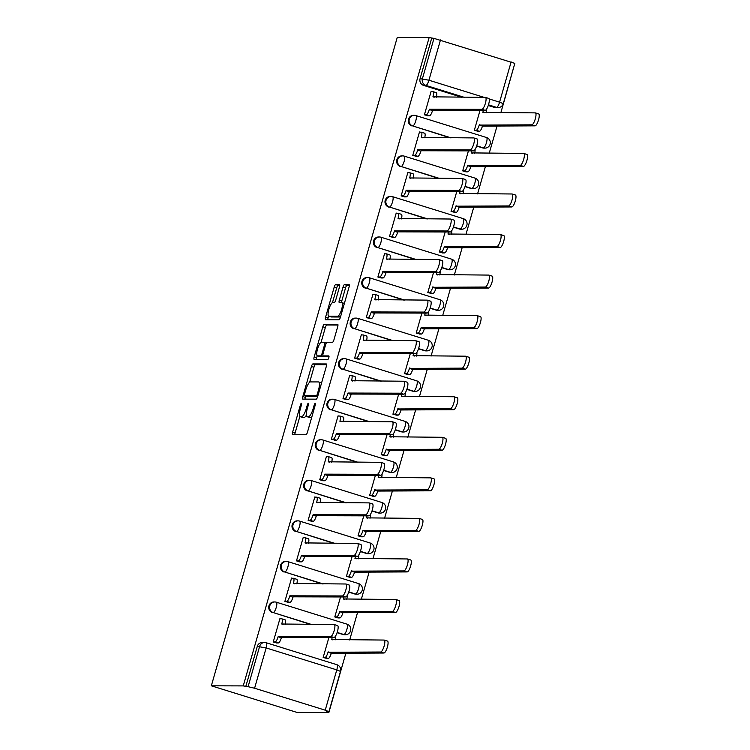 <?xml version="1.0" encoding="UTF-8"?>
<svg xmlns="http://www.w3.org/2000/svg" width="750" height="750" viewBox="0 0 750 750"><rect width="100%" height="100%" fill="white"/><g stroke="black" fill="none" stroke-linecap="round" stroke-linejoin="round"><path stroke-width="1.12" d="M301.416 403.275A1.866 0.497 -72.7 0 0 300.384 405.056L292.613 432.169A2.662 0.713 -72.7 0 0 292.566 434.709A2.662 0.713 -72.7 0 0 292.622 434.719L305.972 434.756A2.662 0.713 -72.7 0 0 307.453 432.206L315.225 405.094A1.866 0.497 -72.7 0 0 315.253 403.312A1.866 0.497 -72.7 0 0 314.184 405.094L313.181 408.6A8.522 2.278 -72.7 0 1 308.466 416.756L307.35 416.756A8.522 2.278 -72.7 0 1 307.162 416.728A8.522 2.278 -72.7 0 1 307.312 408.581L308.325 405.075A1.866 0.497 -72.7 0 0 308.353 403.294A1.866 0.497 -72.7 0 0 308.316 403.294A1.866 0.497 -72.7 0 0 307.284 405.075L306.281 408.581A8.522 2.278 -72.7 0 1 301.566 416.737L300.45 416.737A8.522 2.278 -72.7 0 1 300.262 416.709A8.522 2.278 -72.7 0 1 300.413 408.562L301.425 405.056A1.866 0.497 -72.7 0 0 301.453 403.275A1.866 0.497 -72.7 0 0 301.416 403.275M476.634 146.053L482.606 147.909A5.428 5.212 90.2 0 0 484.078 148.134L484.913 148.134A5.428 5.212 -89.8 0 1 483.441 147.909L476.709 145.819M465.009 186.6L470.972 188.456A5.428 5.212 90.2 0 0 472.453 188.681L473.287 188.691A5.428 5.212 -89.8 0 1 471.806 188.456L465.084 186.375M453.375 227.156L459.347 229.012A5.428 5.212 90.2 0 0 460.828 229.238L461.653 229.238A5.428 5.212 -89.8 0 1 460.181 229.012L453.459 226.922M441.75 267.703L447.722 269.559A5.428 5.212 90.2 0 0 449.194 269.784L450.028 269.794A5.428 5.212 -89.8 0 1 448.556 269.559L441.825 267.478M430.125 308.259L436.097 310.116A5.428 5.212 90.2 0 0 437.569 310.341L438.403 310.341A5.428 5.212 -89.8 0 1 436.922 310.116L430.2 308.025M418.491 348.806L424.462 350.663A5.428 5.212 90.2 0 0 425.944 350.887L426.769 350.897A5.428 5.212 -89.8 0 1 425.297 350.672L418.575 348.581M406.866 389.363L412.838 391.219A5.428 5.212 90.2 0 0 414.309 391.444L415.144 391.444A5.428 5.212 -89.8 0 1 413.672 391.219L406.941 389.128M395.241 429.919L401.212 431.766A5.428 5.212 90.2 0 0 402.684 432L403.519 432A5.428 5.212 -89.8 0 1 402.037 431.775L395.316 429.684M383.606 470.466L389.578 472.322A5.428 5.212 90.2 0 0 391.059 472.547L391.884 472.547A5.428 5.212 -89.8 0 1 390.413 472.322L383.691 470.231M371.981 511.022L377.953 512.869A5.428 5.212 90.2 0 0 379.425 513.103L380.259 513.103A5.428 5.212 -89.8 0 1 378.788 512.878L372.056 510.788M360.356 551.569L366.328 553.425A5.428 5.212 90.2 0 0 367.8 553.65L368.634 553.65A5.428 5.212 -89.8 0 1 367.153 553.425L360.431 551.334M348.722 592.125L354.694 593.972A5.428 5.212 90.2 0 0 356.175 594.206L357 594.206A5.428 5.212 -89.8 0 1 355.528 593.981L348.806 591.891M337.097 632.672L343.069 634.528A5.428 5.212 90.2 0 0 344.541 634.753L345.375 634.753A5.428 5.212 -89.8 0 1 343.903 634.528L337.172 632.438M339.431 287.128A2.662 0.713 -72.7 0 0 339.488 284.578A2.662 0.713 -72.7 0 0 339.422 284.569L335.681 284.559A2.662 0.713 -72.7 0 0 334.2 287.109L325.575 317.222A2.662 0.713 -72.7 0 0 325.519 319.762A2.662 0.713 -72.7 0 0 325.584 319.772L338.934 319.809A2.662 0.713 -72.7 0 0 340.406 317.259L349.041 287.147A2.662 0.713 -72.7 0 0 349.088 284.606A2.662 0.713 -72.7 0 0 349.031 284.597L344.503 284.587A2.662 0.713 -72.7 0 0 343.031 287.137L339.337 300.019A2.662 0.713 -72.7 0 0 339.291 302.559A2.662 0.713 -72.7 0 0 339.347 302.569L341.597 302.578A7.125 1.903 -72.7 0 1 341.747 302.606A7.125 1.903 -72.7 0 1 341.541 309.694A7.125 1.903 -72.7 0 1 337.678 316.228L328.884 316.209A7.125 1.903 -72.7 0 1 328.734 316.181A7.125 1.903 -72.7 0 1 328.941 309.094A7.125 1.903 -72.7 0 1 332.803 302.55L334.266 302.559A2.662 0.713 -72.7 0 0 335.738 300.009L339.431 287.128M429.141 37.584L243.244 685.903L211.341 685.809L397.238 37.5L429.141 37.584L433.978 38.372L514.837 63.366L503.278 103.659L499.575 102.169L511.134 61.875M312.919 363.909A2.662 0.713 -72.7 0 0 311.447 366.459L302.812 396.572A2.662 0.713 -72.7 0 0 302.766 399.113A2.662 0.713 -72.7 0 0 302.822 399.122L316.181 399.159A2.662 0.713 -72.7 0 0 317.653 396.609L326.288 366.506A2.662 0.713 -72.7 0 0 326.334 363.956A2.662 0.713 -72.7 0 0 326.278 363.947L312.919 363.909L315.422 364.688A2.662 0.713 -72.7 0 0 313.95 367.238L309.637 382.266M314.194 356.897L322.828 326.784A2.662 0.713 -72.7 0 1 324.3 324.234L337.659 324.272A2.662 0.713 -72.7 0 1 337.716 324.281A2.662 0.713 -72.7 0 1 337.669 326.831L333.975 339.713A2.662 0.713 -72.7 0 1 332.494 342.262L327.084 342.244A2.662 0.713 -72.7 0 0 325.603 344.794L323.156 353.344A2.662 0.713 -72.7 0 0 323.109 355.894A2.662 0.713 -72.7 0 0 323.166 355.894L328.809 355.912A1.866 0.497 -72.7 0 0 328.809 355.912A1.866 0.497 -72.7 0 1 328.791 357.778A1.866 0.497 -72.7 0 1 327.778 359.484L314.203 359.447A2.662 0.713 -72.7 0 1 314.147 359.438A2.662 0.713 -72.7 0 1 314.194 356.897L316.688 357.666L317.231 355.781M494.231 107.353L496.575 107.362A5.428 5.212 -89.8 0 0 498.056 107.588L495.712 107.578A5.428 5.212 -89.8 0 1 494.231 107.353L488.259 105.497M461.897 97.303L423.581 85.406L425.925 85.416A5.428 5.212 -89.8 0 1 422.428 78.666L433.978 38.372M325.228 710.184L336.788 669.891L266.137 647.944L254.588 688.237L325.228 710.184L328.931 711.675L326.372 711.722L328.866 712.5L345.947 652.922M349.669 639.966L357.581 612.366M361.294 599.409L369.206 571.819M372.919 558.862L380.831 531.262M384.553 518.306L392.466 490.716M396.178 477.759L404.091 450.159M407.803 437.203L415.716 409.603M419.438 396.647L427.35 369.056M431.062 356.1L438.975 328.5M442.688 315.544L450.6 287.953M454.322 274.997L462.234 247.397M465.947 234.441L473.859 206.85M477.572 193.894L485.484 166.294M489.206 153.338L497.119 125.747M500.831 112.791L514.612 64.144M328.866 712.5L296.962 712.416L211.341 685.809M254.588 688.237L248.081 686.681L259.631 646.388A5.428 5.212 -89.8 0 1 266.119 642.741A5.428 1.453 -72.7 0 1 266.241 642.759A5.428 5.428 0 0 0 264.637 642.516L262.303 642.506A5.428 5.212 -89.8 0 0 257.288 646.378L266.137 647.944A5.428 1.453 -72.7 0 0 266.241 642.759L336.881 664.706A5.428 1.453 -72.7 0 0 336.769 664.688M243.244 685.903L248.081 686.681M280.613 618.806L279.938 618.6L273.234 641.991L277.031 642.947M292.238 578.25L291.572 578.044L284.859 601.444L288.666 602.4M340.519 596.944L334.791 616.95L338.588 617.906M303.872 537.703L303.197 537.497L296.484 560.887L300.291 561.844M352.153 556.397L346.416 576.403L350.222 577.359M315.497 497.147L314.822 496.941L308.119 520.341L311.916 521.297M363.778 515.841L358.041 535.847L361.847 536.803M327.122 456.6L326.456 456.384L319.744 479.784L323.55 480.741M375.403 475.294L369.666 495.3L373.472 496.256M338.756 416.044L338.081 415.837L331.369 439.228L335.175 440.184M387.037 434.738L381.3 454.744L385.106 455.7M350.381 375.497L349.706 375.281L343.003 398.681L346.8 399.637M398.663 394.191L392.925 414.188L396.731 415.144M362.006 334.941L361.341 334.734L354.628 358.125L358.434 359.081M410.287 353.634L404.55 373.641L408.356 374.597M373.641 294.394L372.966 294.178L366.253 317.578L370.059 318.534M421.922 313.087L416.184 333.084L419.991 334.041M385.266 253.837L384.591 253.631L377.887 277.022L381.684 277.978M433.547 272.531L427.809 292.538L431.616 293.494M396.891 213.291L396.216 213.075L389.513 236.475L393.319 237.431M445.172 231.975L439.434 251.981L443.241 252.938M408.525 172.734L407.85 172.528L401.137 195.919L404.944 196.875M456.806 191.428L451.069 211.434L454.875 212.391M420.15 132.178L419.475 131.972L412.772 155.372L416.569 156.328M468.431 150.872L462.694 170.878L466.5 171.834M431.775 91.631L431.1 91.425L424.397 114.816L428.203 115.772M480.056 110.325L474.319 130.331L478.125 131.287M450.262 137.859L412.791 125.963A5.428 5.212 -89.8 0 1 414.291 115.331A5.428 5.212 -89.8 0 1 415.772 115.566A5.428 1.453 107.3 0 1 415.894 115.584A5.428 1.453 107.3 0 1 415.791 120.769A5.428 1.453 107.3 0 1 412.791 125.963L451.097 137.859M438.637 178.416L401.166 166.509A5.428 5.212 -89.8 0 1 402.666 155.887A5.428 5.212 -89.8 0 1 404.147 156.113A5.428 1.453 107.3 0 1 404.259 156.131A5.428 1.453 107.3 0 1 404.166 161.316A5.428 1.453 107.3 0 1 401.166 166.509L439.472 178.416M427.013 218.963L389.531 207.066A5.428 5.212 -89.8 0 1 391.041 196.444A5.428 5.212 -89.8 0 1 392.512 196.669A5.428 1.453 107.3 0 1 392.634 196.688A5.428 1.453 107.3 0 1 392.531 201.872A5.428 1.453 107.3 0 1 389.531 207.066L427.838 218.963M415.378 259.519L377.906 247.613A5.428 5.212 -89.8 0 1 379.406 236.991A5.428 5.212 -89.8 0 1 380.887 237.216A5.428 1.453 107.3 0 1 381.009 237.234A5.428 1.453 107.3 0 1 380.906 242.419A5.428 1.453 107.3 0 1 377.906 247.613L416.212 259.519M403.753 300.066L366.281 288.169A5.428 5.212 -89.8 0 1 367.781 277.547A5.428 5.212 -89.8 0 1 369.262 277.772A5.428 1.453 107.3 0 1 369.375 277.791A5.428 1.453 107.3 0 1 369.281 282.975A5.428 1.453 107.3 0 1 366.281 288.169L404.587 300.066M392.128 340.622L354.647 328.716A5.428 5.212 -89.8 0 1 356.156 318.094A5.428 5.212 -89.8 0 1 357.628 318.319A5.428 1.453 107.3 0 1 357.75 318.337A5.428 1.453 107.3 0 1 357.647 323.522A5.428 1.453 107.3 0 1 354.647 328.716L392.953 340.622M380.494 381.169L343.022 369.272A5.428 5.212 -89.8 0 1 344.531 358.65A5.428 5.212 -89.8 0 1 346.003 358.875A5.428 1.453 107.3 0 1 346.125 358.894A5.428 1.453 107.3 0 1 346.022 364.078A5.428 1.453 107.3 0 1 343.022 369.272L381.328 381.169M368.869 421.725L331.397 409.819A5.428 5.212 -89.8 0 1 332.897 399.197A5.428 5.212 -89.8 0 1 334.378 399.422A5.428 1.453 107.3 0 1 334.491 399.441A5.428 1.453 107.3 0 1 334.397 404.625A5.428 1.453 107.3 0 1 331.397 409.819L369.703 421.725M357.244 462.272L319.762 450.375A5.428 5.212 -89.8 0 1 321.272 439.753A5.428 5.212 -89.8 0 1 322.744 439.978A5.428 1.453 107.3 0 1 322.866 439.997A5.428 1.453 107.3 0 1 322.772 445.181A5.428 1.453 107.3 0 1 319.762 450.375L358.078 462.281M345.609 502.828L308.137 490.931A5.428 5.212 -89.8 0 1 309.647 480.3A5.428 5.212 -89.8 0 1 311.119 480.525A5.428 1.453 107.3 0 1 311.241 480.544A5.428 1.453 107.3 0 1 311.137 485.728A5.428 1.453 107.3 0 1 308.137 490.931L346.444 502.828M333.984 543.375L296.512 531.478A5.428 5.212 -89.8 0 1 298.012 520.856A5.428 5.212 -89.8 0 1 299.494 521.081A5.428 1.453 107.3 0 1 299.606 521.1A5.428 1.453 107.3 0 1 299.513 526.284A5.428 1.453 107.3 0 1 296.512 531.478L334.819 543.384M322.359 583.931L284.878 572.034A5.428 5.212 -89.8 0 1 286.388 561.403A5.428 5.212 -89.8 0 1 287.859 561.638A5.428 1.453 107.3 0 1 287.981 561.647A5.428 1.453 107.3 0 1 287.887 566.841A5.428 1.453 107.3 0 1 284.878 572.034L323.194 583.931M310.725 624.478L273.253 612.581A5.428 5.212 -89.8 0 1 274.762 601.959A5.428 5.212 -89.8 0 1 276.234 602.184A5.428 1.453 107.3 0 1 276.356 602.203A5.428 1.453 107.3 0 1 276.253 607.388A5.428 1.453 107.3 0 1 273.253 612.581L311.559 624.487M328.894 637.5L323.156 657.506L326.962 658.462M486.422 137.513A5.428 1.453 107.3 0 1 486.534 137.531L415.894 115.584A5.428 5.428 0 0 0 414.291 115.331L413.466 115.331A5.428 5.212 90.2 0 0 411.956 125.953M474.788 178.059A5.428 1.453 107.3 0 1 474.909 178.078L404.259 156.131A5.428 5.428 0 0 0 402.666 155.887L401.831 155.887A5.428 5.212 90.2 0 0 400.331 166.509M463.163 218.616A5.428 1.453 107.3 0 1 463.284 218.634L392.634 196.688A5.428 5.428 0 0 0 391.041 196.444L390.206 196.434A5.428 5.212 90.2 0 0 388.706 207.066M451.537 259.163A5.428 1.453 107.3 0 1 451.65 259.181L381.009 237.234A5.428 5.428 0 0 0 379.406 236.991L378.581 236.991A5.428 5.212 90.2 0 0 377.072 247.613M439.903 299.719A5.428 1.453 107.3 0 1 440.025 299.738L369.375 277.791A5.428 5.428 0 0 0 367.781 277.547L366.947 277.538A5.428 5.212 90.2 0 0 365.447 288.169M428.278 340.266A5.428 1.453 107.3 0 1 428.4 340.284L357.75 318.337A5.428 5.428 0 0 0 356.156 318.094L355.322 318.094A5.428 5.212 90.2 0 0 353.822 328.716M416.653 380.822A5.428 1.453 107.3 0 1 416.766 380.841L346.125 358.894A5.428 5.428 0 0 0 344.531 358.65L343.697 358.641A5.428 5.212 90.2 0 0 342.188 369.272M405.019 421.369A5.428 1.453 107.3 0 1 405.141 421.388L334.491 399.441A5.428 5.428 0 0 0 332.897 399.197L332.062 399.197A5.428 5.212 90.2 0 0 330.562 409.819M393.394 461.925A5.428 1.453 107.3 0 1 393.516 461.944L322.866 439.997A5.428 5.428 0 0 0 321.272 439.753L320.438 439.744A5.428 5.212 90.2 0 0 318.938 450.375M381.769 502.481A5.428 1.453 107.3 0 1 381.881 502.491L311.241 480.544A5.428 5.428 0 0 0 309.647 480.3L308.812 480.3A5.428 5.212 90.2 0 0 307.303 490.922M370.134 543.028A5.428 1.453 107.3 0 1 370.256 543.047L299.606 521.1A5.428 5.428 0 0 0 298.012 520.856L297.188 520.856A5.428 5.212 90.2 0 0 295.678 531.478M358.509 583.584A5.428 1.453 107.3 0 1 358.631 583.603L287.981 561.647A5.428 5.428 0 0 0 286.388 561.403L285.553 561.403A5.428 5.212 90.2 0 0 284.053 572.025M346.884 624.131A5.428 1.453 107.3 0 1 346.997 624.15L276.356 602.203A5.428 5.428 0 0 0 274.762 601.959L273.928 601.959A5.428 5.212 90.2 0 0 272.419 612.581M431.634 38.363L420.084 78.656A5.428 5.212 90.2 0 0 423.581 85.406M245.738 686.672L257.288 646.378M300.262 416.709L302.756 417.488A8.522 2.278 -72.7 0 0 302.944 417.516L300.45 416.737M306.403 415.172A8.522 2.278 -72.7 0 1 304.059 417.516L302.944 417.516M307.162 416.728L309.656 417.506A8.522 2.278 -72.7 0 0 309.844 417.534L307.35 416.756M311.756 417.178A8.522 2.278 -72.7 0 1 310.959 417.534L309.844 417.534M299.859 416.381L295.106 432.938A2.662 0.713 -72.7 0 0 294.806 434.728M326.588 364.716L315.422 364.688M305.728 395.887L305.316 397.35A2.662 0.713 -72.7 0 0 305.016 399.131M304.659 393.769A1.866 0.497 -72.7 0 0 304.622 395.55A1.866 0.497 -72.7 0 0 304.669 395.559L316.388 395.587A1.866 0.497 -72.7 0 0 317.419 393.806L318.478 390.103A8.522 2.278 -72.7 0 0 318.637 381.956A8.522 2.278 -72.7 0 0 318.45 381.928L310.434 381.909A8.522 2.278 -72.7 0 0 305.719 390.066L304.659 393.769M307.087 396.309A1.866 0.497 -72.7 0 0 307.125 396.328A1.866 0.497 -72.7 0 0 307.162 396.328L304.669 395.559M317.728 396.356L307.162 396.328M321.544 383.072A8.522 2.278 -72.7 0 0 321.131 382.734L318.637 381.956M321.084 342.338L325.322 327.562L322.828 326.784M337.969 325.041L326.794 325.012A2.662 0.713 -72.7 0 0 325.322 327.562M325.556 356.634A2.662 0.713 -72.7 0 0 325.603 356.663A2.662 0.713 -72.7 0 0 325.659 356.672L329.016 356.681M321.459 342.234A7.125 1.903 -72.7 0 0 317.597 348.769A7.125 1.903 -72.7 0 0 317.391 355.856A7.125 1.903 -72.7 0 0 317.55 355.884L320.644 355.894A2.662 0.713 -72.7 0 0 322.116 353.344L324.572 344.794A2.662 0.713 -72.7 0 0 324.619 342.253A2.662 0.713 -72.7 0 0 324.562 342.244L321.459 342.234M319.744 356.569A7.125 1.903 -72.7 0 0 319.884 356.634A7.125 1.903 -72.7 0 0 320.044 356.663L317.55 355.884M323.775 356.1A2.662 0.713 -72.7 0 1 323.137 356.663L320.044 356.663M316.688 357.666A2.662 0.713 -72.7 0 0 316.388 359.456M331.088 316.884A7.125 1.903 -72.7 0 0 331.228 316.959A7.125 1.903 -72.7 0 0 331.388 316.978L328.884 316.209M340.509 316.922A7.125 1.903 -72.7 0 1 340.172 317.006L331.388 316.978M344.372 303.441A7.125 1.903 -72.7 0 0 344.25 303.375L341.747 302.606M349.341 285.366L347.006 285.356A2.662 0.713 -72.7 0 0 345.534 287.906L341.831 300.797A2.662 0.713 -72.7 0 0 341.531 302.578M328.603 316.125L328.069 317.991A2.662 0.713 -72.7 0 0 327.769 319.781M339.731 285.338L338.175 285.338A2.662 0.713 -72.7 0 0 336.703 287.887L332.475 302.634M323.175 657.45L325.031 657.459A5.428 1.453 -72.7 0 0 328.031 652.256L380.681 652.013A6.244 1.669 -72.7 0 0 384.066 646.284A6.244 1.669 -72.7 0 0 384.253 640.078A6.244 1.669 -72.7 0 0 384.113 640.059L331.688 639.525A5.428 1.453 -72.7 0 0 332.147 637.509M335.494 636.159A5.428 1.453 107.3 0 1 335.1 639.919M387.356 641.062A6.244 1.669 107.3 0 1 387.497 641.091A6.244 1.669 107.3 0 1 387.309 647.297A6.244 1.669 107.3 0 1 383.925 653.025L331.284 653.269A5.428 1.453 107.3 0 1 328.275 658.462L325.031 657.459M326.231 658.453L328.275 658.462M331.388 652.875L328.144 651.872M273.244 641.934L275.109 641.944A5.428 1.453 -72.7 0 0 278.109 636.75L281.353 637.753A5.428 1.453 107.3 0 1 278.353 642.956L276.3 642.947M284.981 619.819A5.428 1.453 107.3 0 1 285.103 619.837A5.428 1.453 107.3 0 1 285.169 624.412M337.434 625.556A6.244 1.669 107.3 0 1 337.566 625.575A6.244 1.669 107.3 0 1 337.378 631.781A6.244 1.669 107.3 0 1 334.003 637.509L281.466 637.369M278.222 636.356L330.759 636.506A6.244 1.669 -72.7 0 0 334.134 630.778A6.244 1.669 -72.7 0 0 334.322 624.572A6.244 1.669 -72.7 0 0 334.181 624.544L281.756 624.009A5.428 1.453 -72.7 0 0 281.859 618.825A5.428 1.453 -72.7 0 0 281.737 618.806L279.881 618.806M334.8 616.894L336.656 616.903A5.428 1.453 -72.7 0 0 339.666 611.709L392.316 611.466A6.244 1.669 -72.7 0 0 395.691 605.737A6.244 1.669 -72.7 0 0 395.878 599.522A6.244 1.669 -72.7 0 0 395.738 599.503L343.312 598.969A5.428 1.453 -72.7 0 0 343.772 596.953M347.119 595.603A5.428 1.453 107.3 0 1 346.725 599.372M398.981 600.516A6.244 1.669 107.3 0 1 399.122 600.534A6.244 1.669 107.3 0 1 398.934 606.741A6.244 1.669 107.3 0 1 395.559 612.469L342.909 612.712A5.428 1.453 107.3 0 1 339.909 617.916L336.656 616.903M337.856 617.906L339.909 617.916M343.022 612.328L339.778 611.316M346.425 576.347L348.291 576.347A5.428 1.453 -72.7 0 0 351.291 571.153L403.941 570.909A6.244 1.669 -72.7 0 0 407.325 565.181A6.244 1.669 -72.7 0 0 407.503 558.975A6.244 1.669 -72.7 0 0 407.372 558.956L354.947 558.422A5.428 1.453 -72.7 0 0 355.406 556.406M358.753 555.056A5.428 1.453 107.3 0 1 358.35 558.816M410.616 559.959A6.244 1.669 107.3 0 1 410.747 559.978A6.244 1.669 107.3 0 1 410.569 566.194A6.244 1.669 107.3 0 1 407.184 571.922L354.534 572.166A5.428 1.453 107.3 0 1 351.534 577.359L348.291 576.347M349.491 577.35L351.534 577.359M354.647 571.772L351.403 570.769M284.878 601.388L286.734 601.388A5.428 1.453 -72.7 0 0 289.734 596.194L292.978 597.206A5.428 1.453 107.3 0 1 289.978 602.4L287.934 602.391M296.616 579.263A5.428 1.453 107.3 0 1 296.728 579.281A5.428 1.453 107.3 0 1 296.794 583.856M349.059 585A6.244 1.669 107.3 0 1 349.191 585.028A6.244 1.669 107.3 0 1 349.012 591.234A6.244 1.669 107.3 0 1 345.628 596.962L293.091 596.812M289.847 595.809L342.384 595.95A6.244 1.669 -72.7 0 0 345.769 590.222A6.244 1.669 -72.7 0 0 345.947 584.016A6.244 1.669 -72.7 0 0 345.816 583.997L293.391 583.462A5.428 1.453 -72.7 0 0 293.484 578.278A5.428 1.453 -72.7 0 0 293.372 578.259L291.506 578.25M296.503 560.831L298.359 560.841A5.428 1.453 -72.7 0 0 301.369 555.647L304.613 556.65A5.428 1.453 107.3 0 1 301.603 561.844L299.559 561.844M308.241 538.716A5.428 1.453 107.3 0 1 308.363 538.734A5.428 1.453 107.3 0 1 308.428 543.309M360.684 544.453A6.244 1.669 107.3 0 1 360.825 544.472A6.244 1.669 107.3 0 1 360.637 550.678A6.244 1.669 107.3 0 1 357.253 556.406L304.725 556.266M301.472 555.253L354.009 555.403A6.244 1.669 -72.7 0 0 357.394 549.675A6.244 1.669 -72.7 0 0 357.581 543.459A6.244 1.669 -72.7 0 0 357.441 543.441L305.016 542.906A5.428 1.453 -72.7 0 0 305.119 537.722A5.428 1.453 -72.7 0 0 304.997 537.703L303.141 537.703M358.059 535.791L359.916 535.8A5.428 1.453 -72.7 0 0 362.916 530.606L415.566 530.363A6.244 1.669 -72.7 0 0 418.95 524.634A6.244 1.669 -72.7 0 0 419.128 518.419A6.244 1.669 -72.7 0 0 418.997 518.4L366.572 517.866A5.428 1.453 -72.7 0 0 367.031 515.85M370.378 514.5A5.428 1.453 107.3 0 1 369.984 518.269M422.241 519.412A6.244 1.669 107.3 0 1 422.381 519.431A6.244 1.669 107.3 0 1 422.194 525.637A6.244 1.669 107.3 0 1 418.809 531.366L366.169 531.609A5.428 1.453 107.3 0 1 363.159 536.803L359.916 535.8M361.116 536.803L363.159 536.803M366.272 531.225L363.028 530.212M369.684 495.244L371.541 495.244A5.428 1.453 -72.7 0 0 374.55 490.05L427.191 489.806A6.244 1.669 -72.7 0 0 430.575 484.078A6.244 1.669 -72.7 0 0 430.763 477.872A6.244 1.669 -72.7 0 0 430.622 477.853L378.197 477.319A5.428 1.453 -72.7 0 0 378.656 475.303M382.003 473.953A5.428 1.453 107.3 0 1 381.609 477.712M433.866 478.856A6.244 1.669 107.3 0 1 434.006 478.875A6.244 1.669 107.3 0 1 433.819 485.091A6.244 1.669 107.3 0 1 430.444 490.819L377.794 491.062A5.428 1.453 107.3 0 1 374.794 496.256L371.541 495.244M372.741 496.247L374.794 496.256M377.906 490.669L374.662 489.666M381.309 454.688L383.175 454.697A5.428 1.453 -72.7 0 0 386.175 449.503L438.825 449.259A6.244 1.669 -72.7 0 0 442.2 443.531A6.244 1.669 -72.7 0 0 442.387 437.316A6.244 1.669 -72.7 0 0 442.256 437.297L389.831 436.762A5.428 1.453 -72.7 0 0 390.291 434.747M393.637 433.397A5.428 1.453 107.3 0 1 393.234 437.166M445.5 438.309A6.244 1.669 107.3 0 1 445.631 438.328A6.244 1.669 107.3 0 1 445.453 444.534A6.244 1.669 107.3 0 1 442.069 450.262L389.419 450.506A5.428 1.453 107.3 0 1 386.419 455.7L383.175 454.697M384.375 455.7L386.419 455.7M389.531 450.122L386.288 449.109M308.128 520.284L309.994 520.284A5.428 1.453 -72.7 0 0 312.994 515.091L316.238 516.103A5.428 1.453 107.3 0 1 313.238 521.297L311.184 521.287M319.866 498.159A5.428 1.453 107.3 0 1 319.988 498.178A5.428 1.453 107.3 0 1 320.053 502.753M372.319 503.897A6.244 1.669 107.3 0 1 372.45 503.916A6.244 1.669 107.3 0 1 372.262 510.131A6.244 1.669 107.3 0 1 368.888 515.859L316.35 515.709M313.106 514.706L365.644 514.847A6.244 1.669 -72.7 0 0 369.019 509.119A6.244 1.669 -72.7 0 0 369.206 502.913A6.244 1.669 -72.7 0 0 369.066 502.894L316.641 502.359A5.428 1.453 -72.7 0 0 316.744 497.175A5.428 1.453 -72.7 0 0 316.622 497.156L314.766 497.147M319.762 479.728L321.619 479.738A5.428 1.453 -72.7 0 0 324.619 474.544L327.863 475.547A5.428 1.453 107.3 0 1 324.862 480.741L322.819 480.741M331.5 457.613A5.428 1.453 107.3 0 1 331.613 457.631A5.428 1.453 107.3 0 1 331.678 462.206M383.944 463.35A6.244 1.669 107.3 0 1 384.075 463.369A6.244 1.669 107.3 0 1 383.897 469.575A6.244 1.669 107.3 0 1 380.512 475.303L327.975 475.162M324.731 474.15L377.269 474.3A6.244 1.669 -72.7 0 0 380.653 468.572A6.244 1.669 -72.7 0 0 380.831 462.356A6.244 1.669 -72.7 0 0 380.7 462.338L328.275 461.803A5.428 1.453 -72.7 0 0 328.369 456.619A5.428 1.453 -72.7 0 0 328.256 456.6L326.391 456.6M331.388 439.181L333.244 439.181A5.428 1.453 -72.7 0 0 336.244 433.988L339.497 435A5.428 1.453 107.3 0 1 336.488 440.194L334.444 440.184M343.125 417.056A5.428 1.453 107.3 0 1 343.247 417.075A5.428 1.453 107.3 0 1 343.312 421.65M395.569 422.794A6.244 1.669 107.3 0 1 395.709 422.812A6.244 1.669 107.3 0 1 395.522 429.028A6.244 1.669 107.3 0 1 392.137 434.756L339.609 434.606M336.356 433.603L388.894 433.744A6.244 1.669 -72.7 0 0 392.278 428.016A6.244 1.669 -72.7 0 0 392.466 421.809A6.244 1.669 -72.7 0 0 392.325 421.791L339.9 421.256A5.428 1.453 -72.7 0 0 340.003 416.062A5.428 1.453 -72.7 0 0 339.881 416.053L338.025 416.044M392.944 414.141L394.8 414.141A5.428 1.453 -72.7 0 0 397.8 408.947L450.45 408.703A6.244 1.669 -72.7 0 0 453.834 402.975A6.244 1.669 -72.7 0 0 454.012 396.769A6.244 1.669 -72.7 0 0 453.881 396.75L401.456 396.216A5.428 1.453 -72.7 0 0 401.916 394.2M405.262 392.85A5.428 1.453 107.3 0 1 404.869 396.609M457.125 397.753A6.244 1.669 107.3 0 1 457.266 397.772A6.244 1.669 107.3 0 1 457.078 403.988A6.244 1.669 107.3 0 1 453.694 409.716L401.053 409.959A5.428 1.453 107.3 0 1 398.044 415.153L394.8 414.141M396 415.144L398.044 415.153M401.156 409.566L397.913 408.562M343.012 398.625L344.878 398.634A5.428 1.453 -72.7 0 0 347.878 393.441L351.122 394.444A5.428 1.453 107.3 0 1 348.122 399.637L346.069 399.637M354.75 376.509A5.428 1.453 107.3 0 1 354.872 376.519A5.428 1.453 107.3 0 1 354.938 381.103M407.203 382.247A6.244 1.669 107.3 0 1 407.334 382.266A6.244 1.669 107.3 0 1 407.147 388.472A6.244 1.669 107.3 0 1 403.772 394.2L351.234 394.059M347.991 393.047L400.528 393.197A6.244 1.669 -72.7 0 0 403.903 387.469A6.244 1.669 -72.7 0 0 404.091 381.253A6.244 1.669 -72.7 0 0 403.95 381.234L351.525 380.7A5.428 1.453 -72.7 0 0 351.628 375.516A5.428 1.453 -72.7 0 0 351.506 375.497L349.65 375.487M404.569 373.584L406.425 373.594A5.428 1.453 -72.7 0 0 409.434 368.4L462.075 368.156A6.244 1.669 -72.7 0 0 465.459 362.419A6.244 1.669 -72.7 0 0 465.647 356.212A6.244 1.669 -72.7 0 0 465.506 356.194L413.081 355.659A5.428 1.453 -72.7 0 0 413.541 353.644M416.887 352.294A5.428 1.453 107.3 0 1 416.494 356.062M468.75 357.206A6.244 1.669 107.3 0 1 468.891 357.225A6.244 1.669 107.3 0 1 468.703 363.431A6.244 1.669 107.3 0 1 465.328 369.159L412.678 369.403A5.428 1.453 107.3 0 1 409.678 374.597L406.425 373.594M407.625 374.597L409.678 374.597M412.791 369.019L409.547 368.006M354.647 358.078L356.503 358.078A5.428 1.453 -72.7 0 0 359.503 352.884L362.747 353.897A5.428 1.453 107.3 0 1 359.747 359.091L357.703 359.081M366.384 335.953A5.428 1.453 107.3 0 1 366.497 335.972A5.428 1.453 107.3 0 1 366.562 340.547M418.828 341.691A6.244 1.669 107.3 0 1 418.959 341.709A6.244 1.669 107.3 0 1 418.781 347.925A6.244 1.669 107.3 0 1 415.397 353.653L362.859 353.503M359.616 352.5L412.153 352.641A6.244 1.669 -72.7 0 0 415.538 346.913A6.244 1.669 -72.7 0 0 415.716 340.706A6.244 1.669 -72.7 0 0 415.584 340.688L363.159 340.144A5.428 1.453 -72.7 0 0 363.253 334.959A5.428 1.453 -72.7 0 0 363.131 334.941L361.275 334.941M416.194 333.038L418.059 333.038A5.428 1.453 -72.7 0 0 421.059 327.844L473.709 327.6A6.244 1.669 -72.7 0 0 477.084 321.872A6.244 1.669 -72.7 0 0 477.272 315.666A6.244 1.669 -72.7 0 0 477.141 315.647L424.716 315.103A5.428 1.453 -72.7 0 0 425.175 313.097M428.522 311.747A5.428 1.453 107.3 0 1 428.119 315.506M480.384 316.65A6.244 1.669 107.3 0 1 480.516 316.669A6.244 1.669 107.3 0 1 480.338 322.875A6.244 1.669 107.3 0 1 476.953 328.612L424.303 328.856A5.428 1.453 107.3 0 1 421.303 334.05L418.059 333.038M419.259 334.041L421.303 334.05M424.416 328.463L421.172 327.459M366.272 317.522L368.128 317.531A5.428 1.453 -72.7 0 0 371.128 312.338L374.381 313.341A5.428 1.453 107.3 0 1 371.372 318.534L369.328 318.534M378.009 295.397A5.428 1.453 107.3 0 1 378.131 295.416A5.428 1.453 107.3 0 1 378.197 300M430.453 301.144A6.244 1.669 107.3 0 1 430.594 301.163A6.244 1.669 107.3 0 1 430.406 307.369A6.244 1.669 107.3 0 1 427.022 313.097L374.494 312.956M371.241 311.944L423.778 312.094A6.244 1.669 -72.7 0 0 427.162 306.356A6.244 1.669 -72.7 0 0 427.35 300.15A6.244 1.669 -72.7 0 0 427.209 300.131L374.784 299.597A5.428 1.453 -72.7 0 0 374.878 294.413A5.428 1.453 -72.7 0 0 374.766 294.394L372.909 294.384M427.828 292.481L429.684 292.491A5.428 1.453 -72.7 0 0 432.684 287.297L485.334 287.044A6.244 1.669 -72.7 0 0 488.719 281.316A6.244 1.669 -72.7 0 0 488.897 275.109A6.244 1.669 -72.7 0 0 488.766 275.091L436.341 274.556A5.428 1.453 -72.7 0 0 436.8 272.541M440.147 271.191A5.428 1.453 107.3 0 1 439.753 274.959M492.009 276.103A6.244 1.669 107.3 0 1 492.15 276.122A6.244 1.669 107.3 0 1 491.962 282.328A6.244 1.669 107.3 0 1 488.578 288.056L435.938 288.3A5.428 1.453 107.3 0 1 432.928 293.494L429.684 292.491M430.884 293.494L432.928 293.494M436.041 287.916L432.797 286.903M377.897 276.975L379.762 276.975A5.428 1.453 -72.7 0 0 382.762 271.781L386.006 272.794A5.428 1.453 107.3 0 1 383.006 277.987L380.953 277.978M389.634 254.85A5.428 1.453 107.3 0 1 389.756 254.869A5.428 1.453 107.3 0 1 389.822 259.444M442.078 260.587A6.244 1.669 107.3 0 1 442.219 260.606A6.244 1.669 107.3 0 1 442.031 266.812A6.244 1.669 107.3 0 1 438.656 272.55L386.119 272.4M382.875 271.388L435.413 271.537A6.244 1.669 -72.7 0 0 438.788 265.809A6.244 1.669 -72.7 0 0 438.975 259.603A6.244 1.669 -72.7 0 0 438.834 259.575L386.409 259.041A5.428 1.453 -72.7 0 0 386.512 253.856A5.428 1.453 -72.7 0 0 386.391 253.837L384.534 253.837M439.453 251.934L441.309 251.934A5.428 1.453 -72.7 0 0 444.319 246.741L496.959 246.497A6.244 1.669 -72.7 0 0 500.344 240.769A6.244 1.669 -72.7 0 0 500.531 234.562A6.244 1.669 -72.7 0 0 500.391 234.534L447.966 234A5.428 1.453 -72.7 0 0 448.425 231.984M451.772 230.644A5.428 1.453 107.3 0 1 451.378 234.403M503.634 235.547A6.244 1.669 107.3 0 1 503.775 235.566A6.244 1.669 107.3 0 1 503.587 241.772A6.244 1.669 107.3 0 1 500.212 247.5L447.562 247.753A5.428 1.453 107.3 0 1 444.562 252.947L441.309 251.934M442.509 252.938L444.562 252.947M447.675 247.359L444.431 246.347M389.531 236.419L391.388 236.428A5.428 1.453 -72.7 0 0 394.387 231.234L397.631 232.238A5.428 1.453 107.3 0 1 394.631 237.431L392.587 237.431M401.269 214.294A5.428 1.453 107.3 0 1 401.381 214.312A5.428 1.453 107.3 0 1 401.447 218.897M453.712 220.041A6.244 1.669 107.3 0 1 453.844 220.059A6.244 1.669 107.3 0 1 453.666 226.266A6.244 1.669 107.3 0 1 450.281 231.994L397.744 231.844M394.5 230.841L447.037 230.981A6.244 1.669 -72.7 0 0 450.422 225.253A6.244 1.669 -72.7 0 0 450.6 219.047A6.244 1.669 -72.7 0 0 450.469 219.028L398.044 218.494A5.428 1.453 -72.7 0 0 398.137 213.309A5.428 1.453 -72.7 0 0 398.016 213.291L396.159 213.281M451.078 211.378L452.944 211.387A5.428 1.453 -72.7 0 0 455.944 206.194L508.594 205.941A6.244 1.669 -72.7 0 0 511.969 200.213A6.244 1.669 -72.7 0 0 512.156 194.006A6.244 1.669 -72.7 0 0 512.025 193.987L459.6 193.453A5.428 1.453 -72.7 0 0 460.059 191.438M463.406 190.087A5.428 1.453 107.3 0 1 463.003 193.847M515.269 194.991A6.244 1.669 107.3 0 1 515.4 195.019A6.244 1.669 107.3 0 1 515.222 201.225A6.244 1.669 107.3 0 1 511.838 206.953L459.188 207.197A5.428 1.453 107.3 0 1 456.188 212.391L452.944 211.387M454.144 212.391L456.188 212.391M459.3 206.803L456.056 205.8M401.156 195.872L403.012 195.872A5.428 1.453 -72.7 0 0 406.012 190.678L409.266 191.691A5.428 1.453 107.3 0 1 406.256 196.884L404.213 196.875M412.894 173.747A5.428 1.453 107.3 0 1 413.016 173.766A5.428 1.453 107.3 0 1 413.081 178.341M465.338 179.484A6.244 1.669 107.3 0 1 465.478 179.503A6.244 1.669 107.3 0 1 465.291 185.709A6.244 1.669 107.3 0 1 461.906 191.438L409.378 191.297M406.125 190.284L458.663 190.434A6.244 1.669 -72.7 0 0 462.047 184.706A6.244 1.669 -72.7 0 0 462.234 178.5A6.244 1.669 -72.7 0 0 462.094 178.472L409.669 177.938A5.428 1.453 -72.7 0 0 409.762 172.753A5.428 1.453 -72.7 0 0 409.65 172.734L407.784 172.734M462.712 170.831L464.569 170.831A5.428 1.453 -72.7 0 0 467.569 165.638L520.219 165.394A6.244 1.669 -72.7 0 0 523.603 159.666A6.244 1.669 -72.7 0 0 523.781 153.459A6.244 1.669 -72.7 0 0 523.65 153.431L471.225 152.897A5.428 1.453 -72.7 0 0 471.684 150.881M475.031 149.541A5.428 1.453 107.3 0 1 474.637 153.3M526.894 154.444A6.244 1.669 107.3 0 1 527.034 154.462A6.244 1.669 107.3 0 1 526.847 160.669A6.244 1.669 107.3 0 1 523.462 166.397L470.812 166.65A5.428 1.453 107.3 0 1 467.812 171.844L464.569 170.831M465.769 171.834L467.812 171.844M470.925 166.256L467.681 165.244M412.781 155.316L414.637 155.325A5.428 1.453 -72.7 0 0 417.647 150.122L420.891 151.134A5.428 1.453 107.3 0 1 417.891 156.328L415.837 156.328M424.519 133.191A5.428 1.453 107.3 0 1 424.641 133.209A5.428 1.453 107.3 0 1 424.706 137.784M476.962 138.928A6.244 1.669 107.3 0 1 477.103 138.956A6.244 1.669 107.3 0 1 476.916 145.162A6.244 1.669 107.3 0 1 473.541 150.891L421.003 150.741M417.759 149.738L470.297 149.878A6.244 1.669 -72.7 0 0 473.672 144.15A6.244 1.669 -72.7 0 0 473.859 137.944A6.244 1.669 -72.7 0 0 473.719 137.925L421.294 137.391A5.428 1.453 -72.7 0 0 421.397 132.206A5.428 1.453 -72.7 0 0 421.275 132.188L419.419 132.178M474.337 130.275L476.194 130.284A5.428 1.453 -72.7 0 0 479.203 125.081L531.844 124.837A6.244 1.669 -72.7 0 0 535.228 119.109A6.244 1.669 -72.7 0 0 535.416 112.903A6.244 1.669 -72.7 0 0 535.275 112.884L482.85 112.35A5.428 1.453 -72.7 0 0 483.309 110.334M486.656 108.984A5.428 1.453 107.3 0 1 486.262 112.744M538.519 113.888A6.244 1.669 107.3 0 1 538.659 113.916A6.244 1.669 107.3 0 1 538.472 120.122A6.244 1.669 107.3 0 1 535.097 125.85L482.447 126.094A5.428 1.453 107.3 0 1 479.447 131.287L476.194 130.284M477.394 131.278L479.447 131.287M482.559 125.7L479.316 124.697M424.416 114.759L426.272 114.769A5.428 1.453 -72.7 0 0 429.272 109.575L432.516 110.578A5.428 1.453 107.3 0 1 429.516 115.781L427.472 115.772M436.153 92.644A5.428 1.453 107.3 0 1 436.266 92.663A5.428 1.453 107.3 0 1 436.331 97.237M488.597 98.381A6.244 1.669 107.3 0 1 488.728 98.4A6.244 1.669 107.3 0 1 488.55 104.606A6.244 1.669 107.3 0 1 485.166 110.334L432.628 110.194M429.384 109.181L481.922 109.331A6.244 1.669 -72.7 0 0 485.306 103.603A6.244 1.669 -72.7 0 0 485.484 97.397A6.244 1.669 -72.7 0 0 485.353 97.369L432.928 96.834A5.428 1.453 -72.7 0 0 433.022 91.65A5.428 1.453 -72.7 0 0 432.9 91.631L431.044 91.631M301.341 405.356L300.384 405.056M315.141 405.394L314.184 405.094M308.241 405.375L307.284 405.075M482.606 147.909L483.441 147.909A5.428 1.453 -72.7 0 0 486.441 142.716A5.428 1.453 107.3 0 0 486.534 137.531A5.428 5.428 0 0 1 484.913 148.134M470.972 188.456L471.806 188.456A5.428 1.453 -72.7 0 0 474.806 183.262A5.428 1.453 107.3 0 0 474.909 178.078A5.428 5.428 0 0 1 473.287 188.691M459.347 229.012L460.181 229.012A5.428 1.453 -72.7 0 0 463.181 223.819A5.428 1.453 107.3 0 0 463.284 218.634A5.428 5.428 0 0 1 461.653 229.238M447.722 269.559L448.556 269.559A5.428 1.453 -72.7 0 0 451.556 264.366A5.428 1.453 107.3 0 0 451.65 259.181A5.428 5.428 0 0 1 450.028 269.794M436.097 310.116L436.922 310.116A5.428 1.453 -72.7 0 0 439.922 304.922A5.428 1.453 107.3 0 0 440.025 299.738A5.428 5.428 0 0 1 438.403 310.341M424.462 350.663L425.297 350.672A5.428 1.453 -72.7 0 0 428.297 345.469A5.428 1.453 107.3 0 0 428.4 340.284A5.428 5.428 0 0 1 426.769 350.897M412.838 391.219L413.672 391.219A5.428 1.453 -72.7 0 0 416.672 386.025A5.428 1.453 107.3 0 0 416.766 380.841A5.428 5.428 0 0 1 415.144 391.444M401.212 431.766L402.037 431.775A5.428 1.453 -72.7 0 0 405.038 426.572A5.428 1.453 107.3 0 0 405.141 421.388A5.428 5.428 0 0 1 403.519 432M389.578 472.322L390.413 472.322A5.428 1.453 -72.7 0 0 393.412 467.128A5.428 1.453 107.3 0 0 393.516 461.944A5.428 5.428 0 0 1 391.884 472.547M377.953 512.869L378.788 512.878A5.428 1.453 -72.7 0 0 381.788 507.684A5.428 1.453 107.3 0 0 381.881 502.491A5.428 5.428 0 0 1 380.259 513.103M366.328 553.425L367.153 553.425A5.428 1.453 -72.7 0 0 370.162 548.231A5.428 1.453 107.3 0 0 370.256 543.047A5.428 5.428 0 0 1 368.634 553.65M354.694 593.972L355.528 593.981A5.428 1.453 -72.7 0 0 358.528 588.787A5.428 1.453 107.3 0 0 358.631 583.603A5.428 5.428 0 0 1 357 594.206M343.069 634.528L343.903 634.528A5.428 1.453 -72.7 0 0 346.903 629.334A5.428 1.453 107.3 0 0 346.997 624.15A5.428 5.428 0 0 1 345.375 634.753M489.169 98.934L499.575 102.169A5.428 1.453 107.3 0 1 496.575 107.362L488.475 104.841M464.241 97.312L425.925 85.416A5.428 1.453 107.3 0 0 428.934 80.222L484.134 97.369M440.484 39.928L428.934 80.222L420.084 78.656M336.788 669.891L340.491 671.381A5.428 5.428 0 0 0 336.881 664.706A5.428 1.453 -72.7 0 1 336.788 669.891M304.059 417.516L301.566 416.737M307.238 408.881L306.281 408.581M310.959 417.534L308.466 416.756M314.128 408.9L313.181 408.6M295.106 432.938L292.613 432.169M305.316 397.35L302.812 396.572M313.95 367.238L311.447 366.459M317.822 396.028L316.388 395.587M318.375 394.097L317.419 393.806M319.434 390.403L318.478 390.103M326.794 325.012L324.3 324.234M325.659 356.672L323.166 355.894M323.137 356.663L320.644 355.894M323.081 353.644L322.116 353.344M325.528 345.094L324.572 344.794M326.447 342.825L324.666 342.272M340.172 317.006L337.678 316.228M341.831 300.797L339.337 300.019M345.534 287.906L343.031 287.137M347.006 285.356L344.503 284.587M328.069 317.991L325.575 317.222M336.703 287.887L334.2 287.109M338.175 285.338L335.681 284.559M332.953 639.919L331.688 639.525M331.284 653.269L328.031 652.256M383.925 653.025L380.681 652.013M278.109 636.75L281.353 637.753M275.109 641.944L278.353 642.956M281.756 624.009L283.031 624.403M330.759 636.506L334.003 637.509M344.578 599.363L343.312 598.969M342.909 612.712L339.666 611.709M395.559 612.469L392.316 611.466M356.212 558.816L354.947 558.422M354.534 572.166L351.291 571.153M407.184 571.922L403.941 570.909M289.734 596.194L292.978 597.206M286.734 601.388L289.978 602.4M293.391 583.462L294.656 583.856M342.384 595.95L345.628 596.962M301.369 555.647L304.613 556.65M298.359 560.841L301.603 561.844M305.016 542.906L306.281 543.3M354.009 555.403L357.253 556.406M367.838 518.259L366.572 517.866M366.169 531.609L362.916 530.606M418.809 531.366L415.566 530.363M379.462 477.712L378.197 477.319M377.794 491.062L374.55 490.05M430.444 490.819L427.191 489.806M391.097 437.156L389.831 436.762M389.419 450.506L386.175 449.503M442.069 450.262L438.825 449.259M312.994 515.091L316.238 516.103M309.994 520.284L313.238 521.297M316.641 502.359L317.916 502.753M365.644 514.847L368.888 515.859M324.619 474.544L327.863 475.547M321.619 479.738L324.862 480.741M328.275 461.803L329.541 462.197M377.269 474.3L380.512 475.303M336.244 433.988L339.497 435M333.244 439.181L336.488 440.194M339.9 421.256L341.166 421.65M388.894 433.744L392.137 434.756M402.722 396.609L401.456 396.216M401.053 409.959L397.8 408.947M453.694 409.716L450.45 408.703M347.878 393.441L351.122 394.444M344.878 398.634L348.122 399.637M351.525 380.7L352.8 381.094M400.528 393.197L403.772 394.2M414.347 356.053L413.081 355.659M412.678 369.403L409.434 368.4M465.328 369.159L462.075 368.156M359.503 352.884L362.747 353.897M356.503 358.078L359.747 359.091M363.159 340.144L364.425 340.538M412.153 352.641L415.397 353.653M425.981 315.497L424.716 315.103M424.303 328.856L421.059 327.844M476.953 328.612L473.709 327.6M371.128 312.338L374.381 313.341M368.128 317.531L371.372 318.534M374.784 299.597L376.05 299.991M423.778 312.094L427.022 313.097M437.606 274.95L436.341 274.556M435.938 288.3L432.684 287.297M488.578 288.056L485.334 287.044M382.762 271.781L386.006 272.794M379.762 276.975L383.006 277.987M386.409 259.041L387.684 259.434M435.413 271.537L438.656 272.55M449.231 234.394L447.966 234M447.562 247.753L444.319 246.741M500.212 247.5L496.959 246.497M394.387 231.234L397.631 232.238M391.388 236.428L394.631 237.431M398.044 218.494L399.309 218.887M447.037 230.981L450.281 231.994M460.866 193.847L459.6 193.453M459.188 207.197L455.944 206.194M511.838 206.953L508.594 205.941M406.012 190.678L409.266 191.691M403.012 195.872L406.256 196.884M409.669 177.938L410.934 178.331M458.663 190.434L461.906 191.438M472.491 153.291L471.225 152.897M470.812 166.65L467.569 165.638M523.462 166.397L520.219 165.394M417.647 150.122L420.891 151.134M414.637 155.325L417.891 156.328M421.294 137.391L422.569 137.784M470.297 149.878L473.541 150.891M484.116 112.744L482.85 112.35M482.447 126.094L479.203 125.081M535.097 125.85L531.844 124.837M429.272 109.575L432.516 110.578M426.272 114.769L429.516 115.781M432.928 96.834L434.194 97.228M481.922 109.331L485.166 110.334M498.056 107.588A5.428 5.428 0 0 0 503.278 103.659M328.931 711.675L340.491 671.381M307.125 396.328L304.622 395.55M325.603 356.663L323.109 355.894M319.884 356.634L317.391 355.856M326.447 342.816L324.619 342.253M331.228 316.959L328.734 316.181M387.497 641.091L384.253 640.078M281.859 618.825L285.103 619.837M334.322 624.572L337.566 625.575M399.122 600.534L395.878 599.522M410.747 559.978L407.503 558.975M293.484 578.278L296.728 579.281M345.947 584.016L349.191 585.028M305.119 537.722L308.363 538.734M357.581 543.459L360.825 544.472M422.381 519.431L419.128 518.419M434.006 478.875L430.763 477.872M445.631 438.328L442.387 437.316M316.744 497.175L319.988 498.178M369.206 502.913L372.45 503.916M328.369 456.619L331.613 457.631M380.831 462.356L384.075 463.369M340.003 416.062L343.247 417.075M392.466 421.809L395.709 422.812M457.266 397.772L454.012 396.769M351.628 375.516L354.872 376.519M404.091 381.253L407.334 382.266M468.891 357.225L465.647 356.212M363.253 334.959L366.497 335.972M415.716 340.706L418.959 341.709M480.516 316.669L477.272 315.666M374.878 294.413L378.131 295.416M427.35 300.15L430.594 301.163M492.15 276.122L488.897 275.109M386.512 253.856L389.756 254.869M438.975 259.603L442.219 260.606M503.775 235.566L500.531 234.562M398.137 213.309L401.381 214.312M450.6 219.047L453.844 220.059M515.4 195.019L512.156 194.006M409.762 172.753L413.016 173.766M462.234 178.5L465.478 179.503M527.034 154.462L523.781 153.459M421.397 132.206L424.641 133.209M473.859 137.944L477.103 138.956M538.659 113.916L535.416 112.903M433.022 91.65L436.266 92.663M485.484 97.397L488.728 98.4"/></g></svg>
